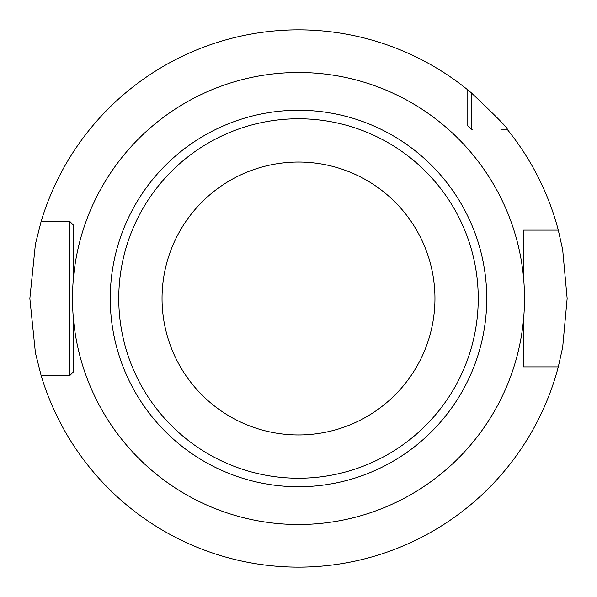 <?xml version="1.0" encoding="UTF-8"?>
<svg xmlns="http://www.w3.org/2000/svg" width="597" height="597" viewBox="0 0 597 597"><rect width="100%" height="100%" fill="white"/><g stroke="black" fill="none" stroke-linecap="round" stroke-linejoin="round"><path stroke-width="0.9" d="M531.748 230.121L523.651 230.121L523.651 278.881L523.651 230.121L523.651 232.83L523.651 230.121L558.299 230.121L562.673 249.658L567.15 298.507L562.673 347.342L558.299 366.879L523.651 366.879L523.651 318.119L523.651 366.879L531.748 366.879M298.5 567.15L304.537 567.083L298.5 567.15M321.537 566.157L326.417 565.695L321.529 566.157M330.745 565.21L334.395 564.74L330.745 565.21M337.312 564.329L339.432 564.016L337.312 564.329M471.205 92.722L471.205 129.206L467.794 125.795L467.794 89.901L471.205 92.722C496.838 116.99 508.801 129.153 507.099 129.206L500.876 129.206M73.349 371.998L73.349 318.119L73.349 371.998L69.931 375.409L41.096 375.409L69.931 375.409L73.349 371.998L73.349 364.17L73.349 371.998L69.931 375.409L67.924 375.409M472.914 129.206L471.205 129.206L467.794 125.795L467.794 124.086M73.349 225.002L73.349 232.83L73.349 225.002L69.931 221.591L73.349 225.002L73.349 278.881L73.349 225.002L69.931 221.591L41.096 221.591L67.924 221.591M467.794 89.901A268.65 268.65 0 0 0 41.096 221.591L35.417 244.098L29.85 298.5L35.417 352.902L41.096 375.409A268.65 268.65 0 0 0 558.299 366.879M558.299 230.121A268.65 268.65 0 0 0 507.099 129.206M298.5 524.509A226.009 226.009 0 0 1 72.491 298.5A226.009 226.009 0 0 1 298.5 72.491A226.009 226.009 0 0 1 524.509 298.5A226.009 226.009 0 0 1 298.5 524.509M275.463 566.157L270.583 565.695L275.471 566.157M266.255 565.21L262.605 564.74L266.255 565.21M259.688 564.329L257.568 564.016L259.688 564.329M257.404 563.986L256.285 563.814M256.344 563.822L257.389 563.986M69.931 375.409L69.931 221.591M298.5 434.959A136.459 136.459 0 0 0 434.959 298.5A136.459 136.459 0 0 0 298.5 162.041A136.459 136.459 0 0 0 162.041 298.5A136.459 136.459 0 0 0 298.5 434.959M298.5 110.251A188.249 188.249 0 0 1 486.749 298.5A188.249 188.249 0 0 1 298.5 486.749A188.249 188.249 0 0 1 110.251 298.5A188.249 188.249 0 0 1 298.5 110.251M298.5 118.758A179.742 179.742 0 0 1 478.242 298.5A179.742 179.742 0 0 1 298.5 478.242A179.742 179.742 0 0 1 118.758 298.5A179.742 179.742 0 0 1 298.5 118.758"/></g></svg>
